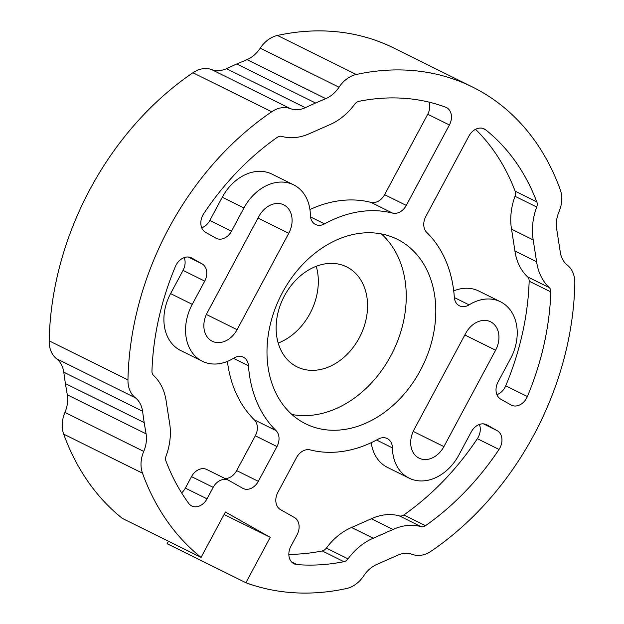 <?xml version="1.0" encoding="UTF-8"?>
<svg xmlns="http://www.w3.org/2000/svg" width="624" height="624" viewBox="0 0 624 624"><rect width="100%" height="100%" fill="white"/><g stroke="black" fill="none" stroke-linecap="round" stroke-linejoin="round"><path stroke-width="0.94" d="M381.358 233.899A103.022 79.154 -63.6 0 1 390.796 355.844A103.022 79.154 -63.6 0 1 291.892 414.476M420.342 370.477A103.022 79.154 -63.6 0 1 305.659 423.821A103.022 79.154 -63.6 0 1 280.472 296.369A103.022 79.154 -63.6 0 1 397.129 239.187A103.022 79.154 -63.6 0 1 420.342 370.477M348.208 267.704A55.801 42.877 116.4 0 0 346.624 266.861A55.801 42.877 116.4 0 0 283.429 297.835A55.801 42.877 116.4 0 0 297.071 366.873A55.801 42.877 116.4 0 0 359.736 336.944A55.801 42.877 116.4 0 0 348.208 267.704M414.04 429.71L465.715 333.333A22.324 17.152 -63.6 0 1 490.565 321.773A22.324 17.152 -63.6 0 1 495.596 350.22L443.914 446.597A22.324 17.152 -63.6 0 1 419.063 458.156A22.324 17.152 -63.6 0 1 414.04 429.71M207.199 312.788L258.874 216.411A22.324 17.152 -63.6 0 1 283.725 204.851A22.324 17.152 -63.6 0 1 288.748 233.298L237.073 329.675A22.324 17.152 -63.6 0 1 212.222 341.234A22.324 17.152 -63.6 0 1 207.199 312.788M454.319 297.235A126.032 96.829 116.4 0 0 426.793 232.44A13.736 10.553 -63.6 0 1 425.818 216.45L468.944 136.024A13.736 10.553 -63.6 0 1 484.232 128.911A13.736 10.553 -63.6 0 1 485.706 129.847A243.649 187.192 -63.6 0 1 536.812 201.903A6.872 5.281 -63.6 0 1 536.695 207.02A56.667 43.532 116.4 0 0 533.2 239.92L536.609 261.768A56.667 43.532 116.4 0 0 549.237 287.578A6.872 5.281 -63.6 0 1 550.828 291.938A243.649 187.192 -63.6 0 1 527.389 396.521A13.736 10.553 -63.6 0 1 511.368 405.163A13.736 10.553 -63.6 0 1 510.978 404.96L500.783 399.196A13.736 10.553 -63.6 0 1 498.077 381.896L510.533 358.667A44.647 34.297 116.4 0 0 500.471 301.774A44.647 34.297 116.4 0 0 469.092 304.863A13.736 10.553 -63.6 0 1 459.436 305.815A13.736 10.553 -63.6 0 1 454.319 297.235M500.471 301.774L478.803 291.041A44.647 34.297 116.4 0 0 453.71 290.893M536.609 261.768L514.94 251.035A56.667 43.532 116.4 0 0 527.569 276.845A6.872 5.281 -63.6 0 1 529.16 281.206A243.649 187.192 -63.6 0 1 505.729 385.788A13.736 10.553 -63.6 0 1 496.922 394.672M533.2 239.92L511.54 229.187L514.94 251.035M475.543 129.308A243.649 187.192 -63.6 0 1 515.143 191.17A6.872 5.281 -63.6 0 1 515.026 196.287A56.667 43.532 116.4 0 0 511.54 229.187M329.534 124.792A56.667 43.532 116.4 0 0 354.744 104.169A6.872 5.281 -63.6 0 1 358.886 101.33A243.649 187.192 -63.6 0 1 445.52 107.133A13.736 10.553 -63.6 0 1 446.308 107.476A13.736 10.553 -63.6 0 1 449.405 124.979L406.279 205.405A13.736 10.553 -63.6 0 1 392.597 213.112A126.032 96.829 116.4 0 0 324.55 223.883A13.736 10.553 -63.6 0 1 315.526 224.461A13.736 10.553 -63.6 0 1 310.378 215.14A44.647 34.297 116.4 0 0 293.631 184.852A44.647 34.297 116.4 0 0 243.937 207.964L231.481 231.2A13.736 10.553 -63.6 0 1 216.193 238.306A13.736 10.553 -63.6 0 1 215.795 238.103L205.6 232.339A13.736 10.553 -63.6 0 1 203.759 213.587A243.649 187.192 -63.6 0 1 277.298 137.319A6.872 5.281 -63.6 0 1 281.736 136.367A56.667 43.532 116.4 0 0 309.73 133.52L329.534 124.792M293.631 184.852L271.963 174.119A44.647 34.297 116.4 0 0 222.269 197.231L209.812 220.459A13.736 10.553 -63.6 0 1 201.739 227.815M429.148 102.157A13.736 10.553 -63.6 0 1 427.736 114.247L384.61 194.672A13.736 10.553 -63.6 0 1 370.929 202.379A126.032 96.829 116.4 0 0 309.941 209.563M297.063 534.768A13.736 10.553 116.4 0 0 294.356 517.468L280.566 509.675A13.736 10.553 -63.6 0 1 277.867 492.375L296.509 457.603A13.736 10.553 -63.6 0 1 310.19 449.896A126.032 96.829 116.4 0 0 378.238 439.124A13.736 10.553 -63.6 0 1 387.262 438.547A13.736 10.553 -63.6 0 1 392.41 447.868A44.647 34.297 116.4 0 0 409.157 478.156A44.647 34.297 116.4 0 0 458.851 455.044L471.307 431.816A13.736 10.553 -63.6 0 1 486.603 424.702A13.736 10.553 -63.6 0 1 486.993 424.913L497.195 430.677A13.736 10.553 -63.6 0 1 499.028 449.428A243.649 187.192 -63.6 0 1 425.498 525.689A6.872 5.281 -63.6 0 1 421.052 526.64A56.667 43.532 116.4 0 0 393.058 529.487L373.253 538.223A56.667 43.532 116.4 0 0 348.052 558.847A6.872 5.281 -63.6 0 1 343.902 561.686A243.649 187.192 -63.6 0 1 297.032 564.587A13.736 10.553 -63.6 0 1 293.998 563.753A13.736 10.553 -63.6 0 1 290.901 546.25L297.063 534.768M373.253 538.223L351.585 527.483A56.667 43.532 116.4 0 0 326.383 548.106A6.872 5.281 -63.6 0 1 322.234 550.945A243.649 187.192 -63.6 0 1 288.85 554.377M393.058 529.487L371.389 518.755L351.585 527.483M479.38 424.46A13.736 10.553 -63.6 0 1 477.36 438.688A243.649 187.192 -63.6 0 1 403.829 514.956A6.872 5.281 -63.6 0 1 399.383 515.908A56.667 43.532 116.4 0 0 371.389 518.755M371.186 442.712A44.647 34.297 116.4 0 0 387.488 467.423L409.157 478.156M192.254 304.348A44.647 34.297 116.4 0 0 202.316 361.241A44.647 34.297 116.4 0 0 233.696 358.153A13.736 10.553 -63.6 0 1 243.352 357.201A13.736 10.553 -63.6 0 1 248.469 365.773A126.032 96.829 116.4 0 0 275.995 430.568A13.736 10.553 -63.6 0 1 276.97 446.566L258.328 481.338A13.736 10.553 -63.6 0 1 243.04 488.452A13.736 10.553 -63.6 0 1 242.65 488.241L228.86 480.449A13.736 10.553 116.4 0 0 228.47 480.238A13.736 10.553 116.4 0 0 213.174 487.352L207.02 498.833A13.736 10.553 -63.6 0 1 191.724 505.947A13.736 10.553 -63.6 0 1 188.651 503.326A243.649 187.192 -63.6 0 1 165.976 461.105A6.872 5.281 -63.6 0 1 166.093 455.988A56.667 43.532 116.4 0 0 169.588 423.095L166.187 401.24A56.667 43.532 116.4 0 0 153.551 375.43A6.872 5.281 -63.6 0 1 151.96 371.069A243.649 187.192 -63.6 0 1 175.399 266.487A13.736 10.553 -63.6 0 1 191.42 257.845A13.736 10.553 -63.6 0 1 191.81 258.047L202.012 263.819A13.736 10.553 -63.6 0 1 204.711 281.12L192.254 304.348L170.594 293.608A44.647 34.297 116.4 0 0 180.648 350.501L202.316 361.241M184.197 257.603A13.736 10.553 -63.6 0 1 183.05 270.379L170.594 293.608M228.47 480.238L206.801 469.505A13.736 10.553 116.4 0 0 191.506 476.619L185.351 488.101A13.736 10.553 -63.6 0 1 181.6 492.859M227.409 361.39A126.032 96.829 116.4 0 0 254.335 419.835A13.736 10.553 -63.6 0 1 255.31 435.825L236.66 470.597A13.736 10.553 -63.6 0 1 225.108 478.577M278.21 343.052A55.801 42.877 116.4 0 0 316.243 266.284M224.086 514.48L270.223 537.342L245.895 582.722L167.099 543.691L168.425 541.219M270.223 537.342L225.412 512.008L201.076 557.388A272.836 209.617 -63.6 0 1 142.483 473.171A27.472 21.107 -63.6 0 1 143.738 451.425A27.472 21.107 -63.6 0 0 146.078 433.828L144.175 422.588L65.38 383.557L63.773 372.185A27.472 21.107 116.4 0 0 56.605 358.777A27.472 21.107 -63.6 0 1 49.171 340.844A272.836 209.617 -63.6 0 1 192.917 72.751A27.472 21.107 -63.6 0 1 211.653 69.607A27.472 21.107 116.4 0 0 226.52 68.656L236.738 63.976L315.533 103.007L325.798 98.654A27.472 21.107 -63.6 0 0 339.027 87.212A27.472 21.107 -63.6 0 1 356.257 74.49A272.836 209.617 -63.6 0 1 472.516 87.025A272.836 209.617 -63.6 0 1 560.305 189.836A27.472 21.107 -63.6 0 1 559.049 211.591A27.472 21.107 -63.6 0 0 556.709 229.18L560.227 251.792A27.472 21.107 -63.6 0 0 567.395 265.2A27.472 21.107 -63.6 0 1 574.829 283.132A272.836 209.617 -63.6 0 1 431.083 551.226A27.472 21.107 -63.6 0 1 412.347 554.362A27.472 21.107 -63.6 0 0 397.48 555.321L376.99 564.353A27.472 21.107 -63.6 0 0 363.761 575.796A27.472 21.107 -63.6 0 1 346.538 588.518A272.836 209.617 -63.6 0 1 245.895 582.722M236.738 63.976L247.01 59.623A27.472 21.107 116.4 0 0 260.239 48.181A27.472 21.107 -63.6 0 1 277.462 35.451A272.836 209.617 -63.6 0 1 393.728 47.993L472.516 87.025M315.533 103.007L305.308 107.695A27.472 21.107 -63.6 0 1 290.441 108.646L211.653 69.607M144.175 422.588L142.561 411.224A27.472 21.107 -63.6 0 0 135.392 397.808A27.472 21.107 -63.6 0 1 127.959 379.876A272.836 209.617 -63.6 0 1 271.705 111.782A27.472 21.107 -63.6 0 1 290.441 108.646M201.076 557.388L122.288 518.357A272.836 209.617 -63.6 0 1 63.695 434.14A27.472 21.107 -63.6 0 1 64.951 412.386A27.472 21.107 116.4 0 0 67.291 394.797L65.38 383.557M443.914 446.597L413.205 431.387M495.596 350.22L464.833 334.979M237.073 329.675L206.365 314.465M288.748 233.298L257.993 218.057M469.092 304.863L454.342 297.554M527.389 396.521L505.729 385.788M550.828 291.938L529.16 281.206M549.237 287.578L527.569 276.845M536.695 207.02L515.026 196.287M536.812 201.903L515.143 191.17M485.706 129.847L482.594 128.302M231.481 231.2L209.812 220.459M243.937 207.964L222.269 197.231M324.55 223.883L310.518 216.934M392.597 213.112L370.929 202.379M406.279 205.405L384.61 194.672M449.405 124.979L427.736 114.247M297.032 564.587L291.502 561.85M343.902 561.686L322.234 550.945M348.052 558.847L326.383 548.106M421.052 526.64L399.383 515.908M425.498 525.689L403.829 514.956M499.028 449.428L477.36 438.688M497.195 430.677L483.436 423.86M486.993 424.913L486.197 424.515M392.41 447.868L376.576 440.021M204.711 281.12L183.05 270.379M202.012 263.819L188.253 257.002M191.81 258.047L191.014 257.657M207.02 498.833L185.351 488.101M213.174 487.352L191.506 476.619M258.328 481.338L236.66 470.597M276.97 446.566L255.31 435.825M275.995 430.568L254.335 419.835M248.469 365.773L233.423 358.316M356.257 74.49L277.462 35.451M339.027 87.212L260.239 48.181M325.798 98.654L247.01 59.623M305.308 107.695L226.52 68.656M271.705 111.782L192.917 72.751M127.959 379.876L49.171 340.844M135.392 397.808L56.605 358.777M142.561 411.224L63.773 372.185M146.078 433.828L67.291 394.797M143.738 451.425L64.951 412.386M142.483 473.171L63.695 434.14"/></g></svg>
